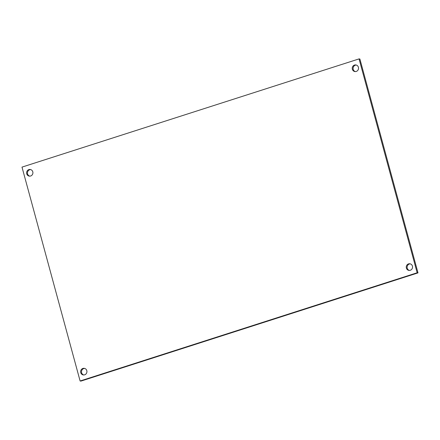 <?xml version="1.0" encoding="UTF-8"?>
<svg xmlns="http://www.w3.org/2000/svg" width="440" height="440" viewBox="0 0 440 440"><rect width="100%" height="100%" fill="white"/><g stroke="black" fill="none" stroke-linecap="round" stroke-linejoin="round"><path stroke-width="0.66" d="M418 272.888L80.949 381.101L80.108 380.985L417.159 272.767L418 272.888L359.893 59.015L359.051 58.9L22 167.112L80.108 380.985M30.635 169.576A3.344 3.146 -82.1 0 0 29.722 176.138M84.656 368.412A3.344 3.146 -82.1 0 0 83.743 374.968M410.278 263.863A3.344 3.146 -82.1 0 0 409.365 270.424M356.257 65.032A3.344 3.146 -82.1 0 0 355.344 71.588M417.159 272.767L359.051 58.9M28.886 169.604A3.344 3.146 97.9 0 1 32.874 173.234A3.344 3.146 97.9 0 1 26.615 173.074A3.344 3.146 97.9 0 1 28.886 169.604M82.913 368.44A3.344 3.146 97.9 0 1 86.895 372.064A3.344 3.146 97.9 0 1 80.636 371.905A3.344 3.146 97.9 0 1 82.913 368.44M408.535 263.89A3.344 3.146 97.9 0 1 412.517 267.52A3.344 3.146 97.9 0 1 406.257 267.361A3.344 3.146 97.9 0 1 408.535 263.89M354.514 65.06A3.344 3.146 97.9 0 1 358.495 68.684A3.344 3.146 97.9 0 1 352.236 68.525A3.344 3.146 97.9 0 1 354.514 65.06"/></g></svg>
